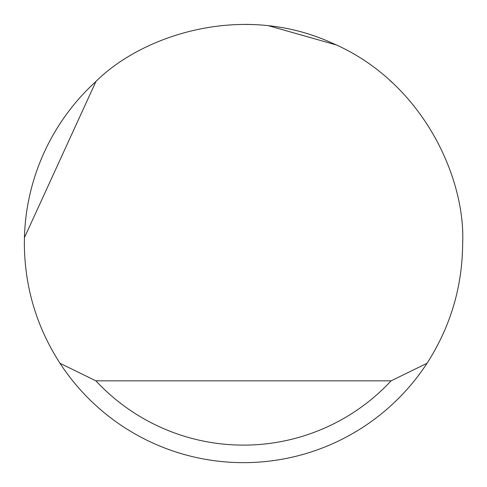 <?xml version="1.0" encoding="UTF-8"?>
<svg xmlns="http://www.w3.org/2000/svg" width="487" height="487" viewBox="0 0 487 487"><rect width="100%" height="100%" fill="white"/><g stroke="black" fill="none" stroke-linecap="round" stroke-linejoin="round"><path stroke-width="0.73" d="M95.939 81.469C141.918 35.484 241.978 1.851 332.067 43.045C423.191 81.919 465.694 178.54 462.65 243.5C462.364 286.886 450.481 326.82 427.008 363.302A219.15 219.15 0 0 1 59.992 363.302C36.519 326.82 24.636 286.886 24.35 243.5L24.429 237.656A219.15 219.15 0 0 1 95.939 81.469L24.429 237.656M245.454 24.356L251.249 24.49M268.921 25.829L336.152 44.901M389.758 80.3L392.492 82.79M59.992 363.302L95.89 380.834L391.11 380.834L427.008 363.302M95.89 380.834A201.618 201.618 0 0 0 391.11 380.834"/></g></svg>
